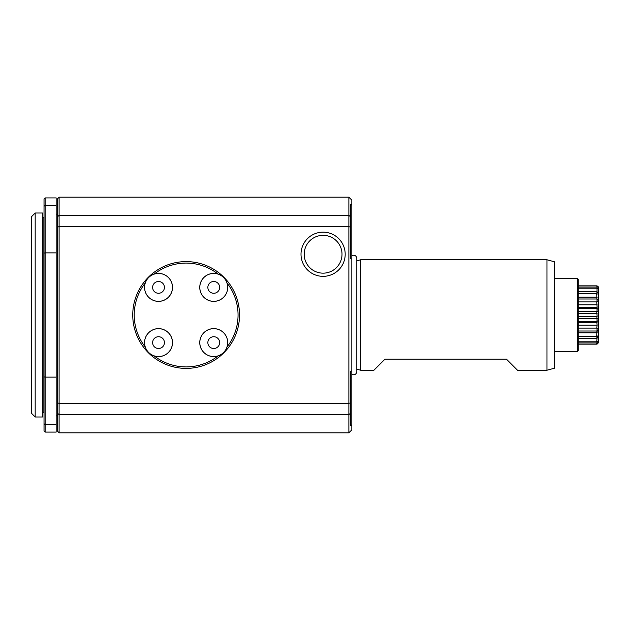 <?xml version="1.0" encoding="UTF-8"?>
<svg xmlns="http://www.w3.org/2000/svg" width="630" height="630" viewBox="0 0 630 630"><rect width="100%" height="100%" fill="white"/><g stroke="black" fill="none" stroke-linecap="round" stroke-linejoin="round"><path stroke-width="0.94" d="M360.651 370.227L360.651 259.773L546.958 259.773L546.958 370.227L517.498 370.227L506.457 359.179L384.954 359.179L373.913 370.227L360.651 370.227L356.824 369.204L356.824 372.039L356.824 257.961L356.824 260.796L360.651 259.773M31.5 378.189L31.5 216.696L35.185 213.011L35.185 416.989L31.5 413.304L31.5 378.189M35.185 416.989L42.549 416.989L42.549 213.011L35.185 213.011M44.021 423.691L45.124 424.699L45.124 432.085L44.021 430.975L44.021 199.025L45.124 197.914L45.124 205.301L44.021 206.309M45.124 432.085L56.164 432.085L56.164 424.699L45.124 424.699L45.124 377.134L44.021 376.858M44.021 253.142L45.124 252.866L45.124 377.134L56.164 377.134L56.164 252.866L45.124 252.866L45.124 205.301L56.164 205.301L56.164 197.914L45.124 197.914M213.751 293.281A5.891 5.891 0 0 1 208.648 284.437A5.891 5.891 0 0 1 218.854 284.437A5.891 5.891 0 0 1 213.751 293.281M158.524 348.508A5.891 5.891 0 0 1 153.421 339.664A5.891 5.891 0 0 1 163.627 339.664A5.891 5.891 0 0 1 158.524 348.508M158.524 293.281A5.891 5.891 0 0 1 153.421 284.437A5.891 5.891 0 0 1 163.627 284.437A5.891 5.891 0 0 1 158.524 293.281M213.751 348.508A5.891 5.891 0 0 1 208.648 339.664A5.891 5.891 0 0 1 218.854 339.664A5.891 5.891 0 0 1 213.751 348.508M56.164 424.699L56.164 377.134M56.164 252.866L56.164 205.301M213.751 301.337A13.954 13.954 0 0 1 201.663 280.413A13.954 13.954 0 0 1 225.831 280.413A13.954 13.954 0 0 1 213.751 301.337M158.524 356.564A13.954 13.954 0 0 1 146.436 335.64A13.954 13.954 0 0 1 170.604 335.64A13.954 13.954 0 0 1 158.524 356.564M158.524 301.337A13.954 13.954 0 0 1 146.436 280.413A13.954 13.954 0 0 1 170.604 280.413A13.954 13.954 0 0 1 158.524 301.337M213.751 356.564A13.954 13.954 0 0 1 201.663 335.64A13.954 13.954 0 0 1 225.831 335.64A13.954 13.954 0 0 1 213.751 356.564M213.751 301.376A13.994 13.994 0 0 1 199.93 285.185A13.994 13.994 0 0 1 218.09 274.089A13.994 13.994 0 0 1 213.751 301.376M158.524 356.604A13.994 13.994 0 0 1 155.602 328.931A13.994 13.994 0 0 1 172.439 341.145A13.994 13.994 0 0 1 158.524 356.604M158.524 301.376A13.994 13.994 0 0 1 154.185 274.089A13.994 13.994 0 0 1 172.337 285.185A13.994 13.994 0 0 1 158.524 301.376M213.751 356.604A13.994 13.994 0 0 1 199.836 341.145A13.994 13.994 0 0 1 216.673 328.931A13.994 13.994 0 0 1 213.751 356.604M59.11 432.818L348.87 432.818L348.87 414.682L59.11 414.682L59.11 432.818L57.275 430.975L57.275 413.067L59.11 414.682L59.11 403.365L57.275 402.751L57.275 199.025L59.11 197.182L59.11 215.318L57.275 216.933M57.275 413.067L57.275 402.751M186.133 368.385A53.385 53.385 0 0 0 218.996 272.924A53.385 53.385 0 0 0 135.655 297.62A53.385 53.385 0 0 0 186.133 368.385M323.103 232.163A22.089 22.089 0 0 1 345.193 254.252A22.089 22.089 0 0 1 323.103 276.342A22.089 22.089 0 0 1 301.006 254.252A22.089 22.089 0 0 1 323.103 232.163M57.275 227.249L59.11 226.635L59.11 215.318L348.87 215.318L348.87 197.182L351.816 200.127L351.816 205.246L350.713 204.23L350.713 216.933L348.87 215.318L348.87 226.635L59.11 226.635L59.11 403.365L348.87 403.365L348.87 226.635L350.713 227.249L350.713 216.933M350.713 413.067L348.87 414.682L348.87 403.365L350.713 402.751L350.713 425.77L351.816 424.754L351.816 429.873L348.87 432.818M59.11 197.182L348.87 197.182M351.816 424.754L351.816 370.912L350.713 371.172L350.713 402.751M350.713 227.249L350.713 258.828L351.816 259.087L351.816 370.912M351.816 259.087L351.816 205.246M356.824 369.204L356.824 260.796M546.958 259.773L554.321 261.749L554.321 368.251L546.958 370.227M596.878 299.132L596.712 293.777L578.253 293.777L578.253 291.627L597.027 291.808L597.027 288.099L598.5 289.202L598.5 295.029L598.5 293.391L597.027 291.808L596.712 293.777L598.5 294.194L598.5 300.62L598.5 287.311L598.5 289.202L596.712 287.075L597.027 285.87L578.253 285.886L578.253 287.075L596.712 287.075M598.445 301.455L598.5 309.582L596.712 308.298L597.153 307.306L596.712 301.896L598.5 301.699L598.5 300.62L596.712 298.998L578.253 298.998M598.445 310.684L598.5 319.19L596.712 318.41L597.153 316.339L596.712 311.59L598.5 310.81L598.421 309.55M598.5 320.418L598.5 328.301L596.712 328.104L597.153 325.214L596.712 321.702L598.5 320.418L598.5 319.19M578.253 331.002L596.712 331.002L598.5 329.38L598.5 328.301L598.5 336.609L598.5 328.947M598.5 334.971L598.5 342.689L598.5 334.971M597.027 344.13L598.5 342.689L596.712 344.114L596.728 342.925L598.5 341.224L598.5 340.798L596.712 341.783L597.051 338.176L598.5 336.609M598.5 335.806L596.712 336.223L596.878 330.868M578.253 338.373L596.712 338.373L597.027 336.436L597.413 336.601M597.153 330.805L597.153 332.853L578.253 332.853M578.253 297.147L597.153 297.147L596.941 298.148M598.5 287.311L597.027 285.87L598.445 286.91M578.253 325.214L597.153 325.214M578.253 322.694L597.153 322.694M596.712 328.104L578.253 328.104M596.712 336.223L578.253 336.223M596.712 341.783L578.253 341.783M596.712 344.114L578.253 344.114L578.253 342.925L596.712 342.925M578.253 288.217L596.712 288.217M578.253 301.896L596.712 301.896M578.253 304.786L597.153 304.786M578.253 307.306L597.153 307.306M596.712 308.298L578.253 308.298M578.253 311.59L596.712 311.59M578.253 313.661L597.153 313.661M578.253 316.339L597.153 316.339M596.712 318.41L578.253 318.41M578.253 321.702L596.712 321.702M578.253 315L578.253 350.713L577.513 351.453L577.513 278.547L578.253 279.287L578.253 315M42.549 412.422L43.029 412.24L43.029 217.759L42.549 217.578M56.164 415.981L56.164 214.019M218.09 274.089A51.912 51.912 0 0 0 154.185 274.089M145.223 283.043A51.912 51.912 0 0 0 145.223 346.957M154.185 355.911A51.912 51.912 0 0 0 218.09 355.911M227.052 346.957A51.912 51.912 0 0 0 227.052 283.043M323.103 235.344A18.9 18.9 0 0 1 339.468 263.702A18.9 18.9 0 0 1 306.731 263.702A18.9 18.9 0 0 1 323.103 235.344M597.027 330.75L597.027 328.38M597.027 342.838L597.027 341.901M597.027 288.099L597.027 287.162M597.027 301.62L597.027 299.25M597.027 311.291L597.027 308.59M597.027 321.41L597.027 318.709M43.029 412.24L44.021 412.933M43.029 217.759L44.021 217.066M57.275 214.121L56.535 214.121M57.275 415.879L56.535 415.879M356.824 257.961C355.966 255.41 354.296 254.654 351.816 255.685M351.816 374.315C354.296 375.346 355.966 374.59 356.824 372.039M597.027 344.161L578.253 344.161M597.027 285.839L578.253 285.839M577.513 278.547L554.321 278.547M577.513 351.453L554.321 351.453"/></g></svg>
